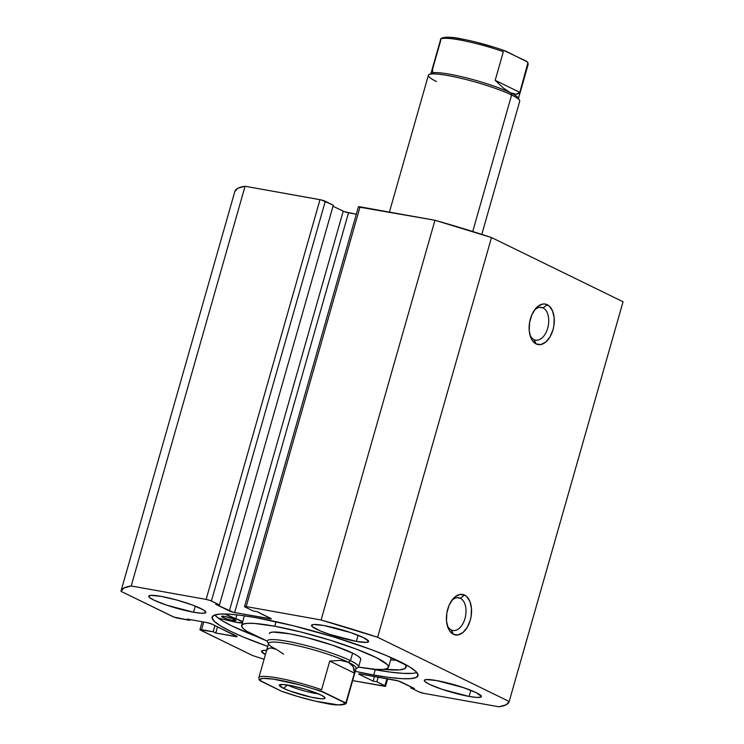 <?xml version="1.0" encoding="UTF-8"?>
<svg xmlns="http://www.w3.org/2000/svg" width="744" height="744" viewBox="0 0 744 744"><rect width="100%" height="100%" fill="white"/><g stroke="black" fill="none" stroke-linecap="round" stroke-linejoin="round"><path stroke-width="1.12" d="M451.348 629.973A16.619 9.886 100.2 0 0 464.963 618.59A16.619 9.886 100.2 0 0 460.369 598.297L464.572 595.088A20.572 12.239 -79.8 0 1 470.264 620.208A20.572 12.239 -79.8 0 1 453.403 634.307L451.348 629.973A16.619 9.886 -79.8 0 1 447.172 625.155A16.619 9.886 100.2 0 0 451.348 629.973L453.403 634.307L458.137 634.92L463.01 632.456L467.269 627.285L470.264 620.208L471.138 616.274L471.464 608.378L469.892 601.45L466.665 596.539L464.572 595.088L459.829 594.475L454.965 596.939L452.715 599.227L449.013 605.476L446.837 613.13L446.502 621.017L448.074 627.945L449.506 630.707L453.403 634.307A20.572 12.239 -79.8 0 1 447.628 626.718A20.572 12.239 -79.8 0 1 452.501 599.487A20.572 12.239 -79.8 0 1 464.572 595.088L460.369 598.297A16.619 9.886 -79.8 0 1 465.307 617.241A16.619 9.886 -79.8 0 1 452.929 630.494A16.619 9.886 -79.8 0 1 451.348 629.973M534.062 339.608A16.619 9.886 100.2 0 0 547.677 328.216A16.619 9.886 100.2 0 0 543.083 307.932L547.286 304.714A20.572 12.239 -79.8 0 1 552.978 329.834A20.572 12.239 -79.8 0 1 536.117 343.933L534.062 339.608A16.619 9.886 -79.8 0 1 529.886 334.781A16.619 9.886 100.2 0 0 534.062 339.608L536.117 343.933L540.851 344.546L545.724 342.082L549.983 336.92L552.978 329.834L553.852 325.9L554.178 318.014L552.606 311.085L549.379 306.165L544.98 304.017L542.543 304.101L537.679 306.565L535.429 308.853L531.728 315.103L529.551 322.757L529.216 330.643L530.788 337.571L532.22 340.334L536.117 343.933A20.572 12.239 -79.8 0 1 530.342 336.344A20.572 12.239 -79.8 0 1 535.215 309.113A20.572 12.239 -79.8 0 1 547.286 304.714L543.083 307.932A16.619 9.886 -79.8 0 1 548.021 326.876A16.619 9.886 -79.8 0 1 535.643 340.129A16.619 9.886 -79.8 0 1 534.062 339.608M539.837 307.346L543.083 307.932L539.837 307.346M457.123 597.72L460.369 598.297L457.123 597.72M373.73 675.022A107.034 14.341 15.9 0 1 355.269 671.339L373.73 675.022L375.236 669.749L373.73 675.022L389.121 677.431L401.667 678.649L410.883 678.63L416.426 677.366L418.063 674.91L415.747 671.358L409.563 666.856L386.666 655.678L370.847 649.447L333.461 636.864L293.276 625.741L256.401 617.753A107.034 14.341 15.9 0 1 364.588 647.159A107.034 14.341 15.9 0 1 417.998 675.71A107.034 14.341 15.9 0 1 373.73 675.022M267.747 646.406A107.034 14.341 15.9 0 1 212.133 617.064A107.034 14.341 15.9 0 1 256.401 617.753L241.01 615.344L228.464 614.135L219.248 614.153L213.714 615.418L212.068 617.873L214.384 621.417L220.577 625.927L230.389 631.219L243.465 637.096L267.747 646.406M214.784 614.972A107.034 14.341 -164.1 0 0 256.289 636.353L231.895 625.946L222.075 620.645L215.89 616.144M412.39 673.348L403.174 673.366L390.628 672.158L370.307 668.837A107.034 14.341 -164.1 0 0 375.236 669.749A107.034 14.341 -164.1 0 0 416.854 672.529M193.561 612.228A29.676 3.98 15.9 0 1 163.559 604.072A29.676 3.98 15.9 0 1 148.754 596.158A29.676 3.98 15.9 0 1 161.03 596.353L176.812 600.027L192.761 605.132L203.493 609.959L205.846 612.2L205.391 612.879L201.308 613.233L193.561 612.228L166.805 605.207L153.813 600.082L149.377 597.367L148.735 596.381L150.725 595.349L161.03 596.353A29.676 3.98 15.9 0 1 191.022 604.5A29.676 3.98 15.9 0 1 205.837 612.414A29.676 3.98 15.9 0 1 193.561 612.228L195.3 606.109L193.561 612.228M265.431 654.543A29.676 3.98 15.9 0 1 261.525 651.205A29.676 3.98 15.9 0 1 266.603 650.423L263.497 650.396L261.507 651.428L265.431 654.543M356.329 641.384A29.676 3.98 15.9 0 1 326.337 633.237A29.676 3.98 15.9 0 1 311.531 625.313A29.676 3.98 15.9 0 1 323.807 625.509L350.554 632.53L363.546 637.654L368.624 641.356L366.634 642.388L356.329 641.384L329.583 634.362L320.218 630.875L312.154 626.522L311.513 625.537L313.503 624.504L323.807 625.509A29.676 3.98 15.9 0 1 353.8 633.656A29.676 3.98 15.9 0 1 368.606 641.579A29.676 3.98 15.9 0 1 356.329 641.384L358.078 635.274L356.329 641.384M469.101 696.431A29.676 3.98 15.9 0 1 439.109 688.284A29.676 3.98 15.9 0 1 424.303 680.36A29.676 3.98 15.9 0 1 436.579 680.555L463.326 687.577L476.318 692.701L481.396 696.403L480.94 697.082L476.848 697.435L469.101 696.431L442.355 689.409L429.362 684.285L424.926 681.569L424.285 680.583L426.275 679.551L436.579 680.555A29.676 3.98 15.9 0 1 466.572 688.702A29.676 3.98 15.9 0 1 481.377 696.626A29.676 3.98 15.9 0 1 469.101 696.431L470.85 690.32L469.101 696.431M509.138 701.676L623.007 301.943A201.791 27.035 -164.1 0 0 623.054 301.757L509.184 701.49A201.791 27.035 15.9 0 1 509.138 701.676A201.791 27.035 15.9 0 1 498.926 706.8L424.015 693.38A3.953 0.53 15.9 0 1 418.714 691.762L410.697 687.847L410.986 686.824L410.697 687.847L414.445 688.516L400.784 681.848A3.953 0.53 15.9 0 0 395.492 680.23L360.431 673.952A3.953 0.53 15.9 0 0 358.794 673.924L358.794 673.915A3.953 0.53 15.9 0 0 359.464 674.445L359.64 673.832L359.464 674.445L373.125 681.113L374.455 676.463L373.125 681.113L376.882 681.792L378.212 677.133L376.882 681.792L384.908 685.708L386.908 678.695L384.908 685.708A3.953 0.53 15.9 0 1 385.587 686.228A3.953 0.53 15.9 0 1 383.951 686.201L352.637 680.593L385.522 686.294L376.882 681.792L373.125 681.113L359.464 674.445L358.85 673.859L359.399 673.813L398.338 680.937L414.445 688.516L410.697 687.847L418.714 691.762L424.015 693.38L498.926 706.8L506.162 704.791L509.184 701.49L377.627 637.273L491.496 237.541L623.054 301.757L491.496 237.541L434.961 220.261L358.496 206.981M623.054 301.757L509.184 701.49L377.627 637.273L321.101 619.994L246.18 606.574L244.609 606.49L245.222 607.076L253.248 610.991L257.006 611.661L271.281 618.915L234.648 612.554L348.508 212.821L356.311 214.216L344.277 211.649L333.014 206.218L343.217 211.203L229.347 610.936L215.686 604.268L219.443 604.937L210.347 600.575L206.116 599.404L131.204 585.984L123.969 587.993L120.947 591.294L173.91 617.074L189.729 620.319L187.125 619.054L206.841 622.579L212.142 624.197L237.048 636.641L215.751 633.023L213.147 631.749L200.015 629.815L252.504 655.511L264.092 659.258A201.791 27.035 15.9 0 1 252.504 655.511L200.601 630.177A3.953 0.53 15.9 0 1 199.931 629.656A3.953 0.53 15.9 0 1 201.568 629.675L203.744 622.031L201.568 629.675L213.147 631.749L214.914 625.555L213.147 631.749L215.751 633.023L217.518 626.82L215.751 633.023L235.467 636.557L235.709 635.711L235.467 636.557A3.953 0.53 15.9 0 0 237.103 636.585A3.953 0.53 15.9 0 0 236.434 636.055L212.142 624.197A3.953 0.53 15.9 0 0 206.841 622.579L187.125 619.054L189.729 620.319L189.943 619.557L189.729 620.319L178.142 618.245A3.953 0.53 15.9 0 1 172.84 616.627L120.947 591.294A201.791 27.035 15.9 0 1 120.993 591.108A201.791 27.035 15.9 0 1 131.204 585.984L245.074 186.251L237.838 188.26L234.816 191.561M244.543 606.555A3.953 0.53 15.9 0 1 246.18 606.574L360.05 206.841L434.961 220.261L321.101 619.994L246.18 606.574L360.05 206.841A3.953 0.53 -164.1 0 0 358.413 206.823L244.543 606.555A3.953 0.53 15.9 0 0 245.222 607.076L253.248 610.991L257.006 611.661L270.667 618.338A3.953 0.53 15.9 0 1 271.337 618.859A3.953 0.53 15.9 0 1 269.7 618.831L269.942 617.985L269.7 618.831L233.281 612.256L215.686 604.268L219.443 604.937L333.303 205.205L219.443 604.937L211.417 601.022L325.286 201.289L333.303 205.205L321.343 199.959L245.074 186.251L319.985 199.671L206.116 599.404L131.204 585.984L245.074 186.251A201.791 27.035 -164.1 0 0 234.862 191.375L120.993 591.108M234.648 612.554A3.953 0.53 15.9 0 1 229.347 610.936L343.217 211.203A3.953 0.53 -164.1 0 0 348.508 212.821L234.648 612.554M319.985 199.671L206.116 599.404A3.953 0.53 15.9 0 1 211.417 601.022L325.286 201.289A3.953 0.53 -164.1 0 0 319.985 199.671M451.534 600.799A16.619 9.886 -79.8 0 1 458.788 597.785A16.619 9.886 -79.8 0 1 460.369 598.297A16.619 9.886 100.2 0 0 451.534 600.799M534.248 310.425A16.619 9.886 -79.8 0 1 541.502 307.412A16.619 9.886 -79.8 0 1 543.083 307.932A16.619 9.886 100.2 0 0 534.257 310.425M491.496 237.541A201.791 27.035 -164.1 0 0 434.961 220.261L321.101 619.994A201.791 27.035 15.9 0 1 377.627 637.273L491.496 237.541M360.766 659.212L359.957 657.696L357.427 655.743L353.27 653.437L332.903 645.29L306.519 637.506L289.993 633.86A47.477 6.361 15.9 0 1 337.534 646.908A47.477 6.361 15.9 0 1 360.728 659.398L358.58 666.94A47.477 6.361 15.9 0 0 350.48 660.663L348.378 662.262A45.505 6.101 15.9 0 1 355.511 668.958L357.929 667.647A47.477 6.361 -164.1 0 0 350.48 660.663L352.628 653.12L350.48 660.663A47.477 6.361 -164.1 0 0 297.172 643.327A47.477 6.361 -164.1 0 0 267.44 641.867L268.798 644.258A45.505 6.101 15.9 0 1 297.293 645.662A45.505 6.101 15.9 0 1 348.378 662.262L350.48 660.663A47.477 6.361 15.9 0 0 300.12 644.016A47.477 6.361 15.9 0 0 267.254 640.928M274.731 626.234L276.033 621.696L274.731 626.234A76.362 10.23 15.9 0 1 351.205 647.224A76.362 10.23 15.9 0 1 388.507 667.312A76.362 10.23 15.9 0 1 358.515 667.098L375.841 669.349L382.732 669.442L387.029 668.651L388.563 667.005L387.271 664.569L376.511 657.724L356.395 649.149L329.992 640.147L301.32 632.102L274.731 626.234A76.362 10.23 15.9 0 0 241.623 625.471A76.362 10.23 15.9 0 0 267.226 641.096L246.934 631.349L242.869 628.215L241.568 625.778L243.102 624.132L247.399 623.342L254.29 623.435L274.731 626.234M269.402 633.386A47.477 6.361 15.9 0 1 289.993 633.86L272.992 632.056L270.323 632.549L269.375 633.572M481.796 234.388L519.712 101.277A47.477 6.361 -164.1 0 0 511.612 95L472.728 231.524L511.612 95L510.589 92.833A45.505 6.101 -164.1 0 0 465.195 77.581A45.505 6.101 -164.1 0 0 431.455 73.247L429.037 74.558A47.477 6.361 15.9 0 1 464.256 79.078A47.477 6.361 15.9 0 1 511.612 95A47.477 6.361 -164.1 0 0 461.252 78.353A47.477 6.361 -164.1 0 0 428.386 75.265L389.41 212.105M436.486 81.542A47.477 6.361 15.9 0 1 429.037 74.558M287.472 685.01A19.781 2.651 -164.1 0 0 287.603 685.066L283.39 688.284A23.743 3.181 15.9 0 1 279.67 684.787A23.743 3.181 15.9 0 1 297.274 687.047A23.743 3.181 15.9 0 1 320.962 695.008L306.258 689.53L293.08 686.07L282.971 684.489L279.335 685.317L283.39 688.284L289.807 690.962L311.271 697.221L321.389 698.802L324.654 698.514L324.505 697.184L320.962 695.008A23.743 3.181 15.9 0 1 324.914 697.677A23.743 3.181 15.9 0 1 310.043 696.942A23.743 3.181 15.9 0 1 283.39 688.284L287.603 685.066A19.781 2.651 15.9 0 1 287.472 685.01M283.538 654.134L276.387 649.373A45.505 6.101 15.9 0 1 268.798 644.258M259.033 679.458L260.428 680.937L260.223 679.17L263.311 678.379L273.485 679.142L300.278 685.001L322.05 691.399L345.095 702.615L346.22 701.75L354.386 673.097L354.218 669.6L353.149 666.596L351.187 664.141L348.378 662.262A45.505 6.101 -164.1 0 0 300.12 646.313A45.505 6.101 -164.1 0 0 268.621 643.355L258.847 677.672A45.505 6.101 15.9 0 1 321.594 689.735L329.759 661.072L340.408 660.384L348.378 662.262L353.149 666.596L354.386 673.097L346.22 701.75A45.505 6.101 15.9 0 1 346.369 702.596L356.144 668.289A45.505 6.101 -164.1 0 0 348.378 662.262L340.408 660.384L329.759 661.072L321.594 689.735A45.505 6.101 -164.1 0 0 258.893 677.542M259.405 680.137L281.325 691.139L260.428 680.937A43.924 5.887 15.9 0 1 278.107 679.895A43.924 5.887 15.9 0 1 323.036 692.153L343.923 702.355L344.128 704.112L338.343 704.912L315.689 701.211L298.158 696.607L281.325 691.139A43.924 5.887 15.9 0 0 326.244 703.396A43.924 5.887 15.9 0 0 343.923 702.355L345.095 702.615L346.22 701.75M276.387 649.373L270.797 647.912L268.714 648.461L267.152 649.856M354.386 673.097L329.759 661.072L354.386 673.097M318.172 693.752A19.781 2.651 15.9 0 1 287.603 685.066A19.781 2.651 -164.1 0 0 318.172 693.752M511.612 95A47.477 6.361 15.9 0 1 519.535 100.338L518.177 97.948A45.505 6.101 -164.1 0 0 510.589 92.833L511.612 95M440.643 39.479A45.505 6.101 15.9 0 1 503.353 51.661L503.353 51.661A45.505 6.101 -164.1 0 0 440.597 39.609L430.823 73.926A45.505 6.101 15.9 0 1 462.322 76.883A45.505 6.101 15.9 0 1 510.589 92.833L503.437 88.071L495.188 80.324L503.353 51.661L495.188 80.324L519.814 92.349L516.169 94.293L510.589 92.833A45.505 6.101 15.9 0 1 518.354 98.85L528.128 64.533A45.505 6.101 -164.1 0 0 527.98 63.686L519.814 92.349L527.933 62.747L526.547 61.268L504.534 50.806M440.746 40.455L432.58 69.108L432.748 72.605M495.188 80.324L503.437 88.071L510.589 92.833L516.169 94.293L518.252 93.744L519.814 92.349L495.188 80.324M527.561 62.068L505.65 51.066L500.303 49.206M494.658 47.374L477.006 42.38M465.809 39.795L456.1 38.056M448.632 37.293L442.847 38.093M505.046 50.852A43.924 5.887 -164.1 0 0 442.578 38.446M527.933 62.747L527.98 63.686M232.918 620.487A7.514 1.004 15.9 0 1 225.32 618.422A7.514 1.004 15.9 0 1 221.563 616.413A7.514 1.004 15.9 0 1 224.679 616.46L222.065 616.209L221.721 616.72L226.139 618.701L232.918 620.487L236.034 620.477L232.714 618.683L224.679 616.46A7.514 1.004 15.9 0 1 232.277 618.524A7.514 1.004 15.9 0 1 236.025 620.533A7.514 1.004 15.9 0 1 232.918 620.487L233.356 618.934L232.918 620.487M404.987 664.243A98.896 13.253 15.9 0 1 406.066 667.201A98.896 13.253 15.9 0 1 383.988 669.34L399.491 669.888L404.606 668.726L406.122 666.457L404.987 664.243M393.762 660.105L390.628 659.891A98.896 13.253 -164.1 0 0 396.961 660.226M242.804 622.607L236.704 622.365L218.355 618.171L233.049 621.603A14.638 1.962 15.9 0 0 242.377 622.812M242.656 621.975L235.82 618.664A29.276 3.925 15.9 0 1 224.948 613.995L235.82 618.664L236.908 614.851L235.82 618.664A14.638 1.962 15.9 0 1 242.628 621.947M252.969 635.069L253.788 635.144L252.969 635.069M202.182 621.751L199.931 629.647M387.689 678.835L385.587 686.228M241.633 625.444L244.376 615.809M388.517 667.284L391.26 657.649M258.847 677.672L259.247 679.914M281.623 691.26C296.707 696.579 311.457 700.606 325.872 703.35C337.981 706.196 347.327 704.773 346.369 702.596M505.353 50.945C490.268 45.626 475.518 41.599 461.094 38.855C448.995 36.01 439.639 37.433 440.597 39.609M527.719 62.291L528.128 64.533"/></g></svg>
